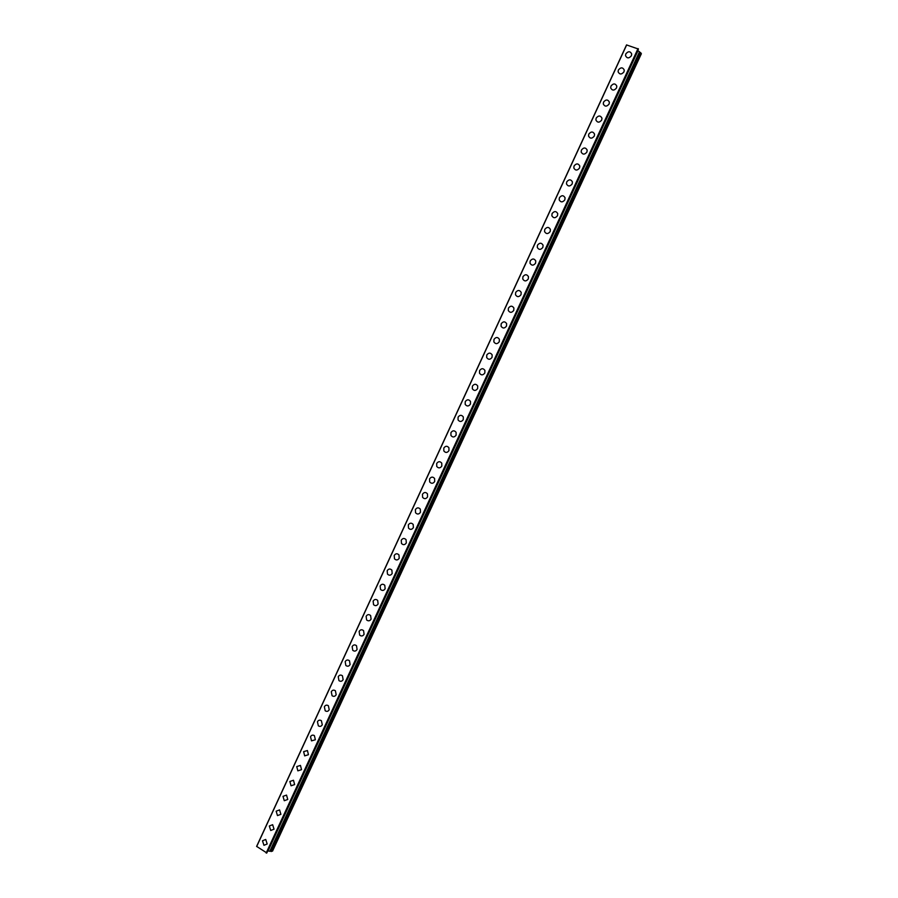 <?xml version="1.0" encoding="UTF-8"?>
<svg xmlns="http://www.w3.org/2000/svg" width="898" height="898" viewBox="0 0 898 898"><rect width="100%" height="100%" fill="white"/><g stroke="black" fill="none" stroke-linecap="round" stroke-linejoin="round"><path stroke-width="1.35" d="M267.189 843.985L263.956 845.31L262.474 840.786L265.729 839.462L267.189 843.985L263.956 845.31L262.474 840.786L265.729 839.473M274.036 829.168L270.713 830.47L269.31 825.992L272.655 824.701L274.036 829.168L270.713 830.47L269.31 825.992L272.655 824.701M280.894 814.329L277.482 815.597L276.146 811.175L279.581 809.906L280.894 814.329L277.482 815.597L276.146 811.175L279.581 809.906M287.764 799.456L284.262 800.713L282.993 796.335L286.529 795.1L287.764 799.456L284.262 800.702L283.005 796.335L286.529 795.1M294.645 784.571L291.053 785.784L289.863 781.473L293.478 780.261L294.645 784.571L291.053 785.784L289.863 781.473L293.478 780.261M301.537 769.653L297.855 770.843L296.733 766.578L300.448 765.41L301.537 769.653L297.855 770.843L296.744 766.578L300.437 765.41M308.441 754.713L304.669 755.869L303.625 751.66L307.419 750.526L308.441 754.713L304.669 755.869L303.625 751.66L307.419 750.526M315.355 739.75L311.494 740.861L310.517 736.719C311.516 735.069 312.807 734.699 314.401 735.63L315.355 739.75L311.505 740.861L310.528 736.719C311.516 735.069 312.807 734.699 314.401 735.63M322.281 724.765C321.26 726.448 319.946 726.808 318.341 725.831L317.432 721.756C318.464 720.061 319.778 719.713 321.394 720.701L322.281 724.765C321.26 726.448 319.946 726.808 318.341 725.831L317.432 721.756C318.464 720.061 319.778 719.713 321.394 720.701M329.218 709.746C328.163 711.474 326.816 711.811 325.188 710.778L324.358 706.771C325.424 705.031 326.771 704.694 328.399 705.749L329.218 709.746C328.163 711.474 326.827 711.811 325.199 710.778L324.358 706.771C325.413 705.031 326.76 704.694 328.399 705.761M336.166 694.704C335.077 696.466 333.708 696.803 332.058 695.703L331.283 691.752C332.383 689.99 333.764 689.664 335.414 690.787L336.166 694.704C335.077 696.466 333.708 696.803 332.058 695.703L331.283 691.752C332.383 689.99 333.764 689.664 335.414 690.787M343.126 679.64C342.003 681.436 340.6 681.762 338.939 680.594L338.232 676.722C339.365 674.914 340.769 674.6 342.441 675.79L343.126 679.64C342.003 681.436 340.611 681.762 338.939 680.594L338.232 676.722C339.365 674.914 340.769 674.6 342.441 675.79M350.097 664.554C348.94 666.383 347.515 666.686 345.831 665.463L345.191 661.658C346.359 659.805 347.784 659.514 349.479 660.771L350.097 664.554C348.94 666.383 347.515 666.686 345.831 665.463L345.191 661.658C346.359 659.805 347.784 659.514 349.468 660.771M357.078 649.445C355.877 651.308 354.441 651.6 352.746 650.298L352.151 646.56C353.363 644.685 354.822 644.405 356.517 645.718L357.078 649.445C355.889 651.308 354.441 651.6 352.746 650.298L352.151 646.56C353.363 644.685 354.811 644.405 356.517 645.718M364.083 634.302C362.837 636.211 361.366 636.48 359.66 635.122L359.133 631.451C360.379 629.532 361.86 629.262 363.567 630.654L364.083 634.302C362.848 636.211 361.378 636.48 359.66 635.122L359.133 631.451C360.379 629.532 361.86 629.262 363.567 630.654M371.087 619.137C369.808 621.079 368.315 621.337 366.597 619.912L366.126 616.309C367.405 614.355 368.91 614.109 370.627 615.557L371.087 619.137C369.819 621.079 368.315 621.337 366.597 619.912L366.126 616.309C367.405 614.355 368.91 614.109 370.627 615.557M378.103 603.95C376.79 605.914 375.274 606.161 373.546 604.68L373.13 601.144C374.444 599.157 375.97 598.921 377.699 600.436L378.103 603.95C376.801 605.914 375.274 606.161 373.557 604.68L373.13 601.144C374.444 599.157 375.97 598.921 377.699 600.436M385.141 588.729C383.783 590.738 382.245 590.963 380.516 589.414L380.135 585.956C381.504 583.936 383.042 583.711 384.782 585.283L385.141 588.729C383.794 590.738 382.245 590.963 380.516 589.414L380.146 585.956C381.493 583.936 383.042 583.711 384.782 585.283M392.179 573.485C390.787 575.528 389.227 575.741 387.487 574.125L387.161 570.735C388.565 568.681 390.136 568.479 391.876 570.118L392.179 573.485C390.798 575.528 389.227 575.741 387.498 574.125L387.173 570.735C388.565 568.681 390.125 568.479 391.865 570.118M399.228 558.219C397.814 560.296 396.231 560.498 394.48 558.814L394.2 555.492C395.636 553.415 397.23 553.213 398.97 554.919L399.228 558.219C397.814 560.296 396.231 560.498 394.491 558.825L394.2 555.492C395.636 553.415 397.23 553.213 398.97 554.919M406.3 542.931C404.841 545.03 403.236 545.221 401.496 543.481L401.249 540.226C402.731 538.115 404.336 537.936 406.076 539.687L406.3 542.931C404.841 545.03 403.236 545.221 401.496 543.481L401.249 540.226C402.719 538.115 404.336 537.936 406.076 539.687M413.383 527.609C411.879 529.741 410.251 529.921 408.511 528.125L408.309 524.937C409.825 522.793 411.452 522.625 413.192 524.443L413.383 527.609C411.879 529.741 410.263 529.921 408.511 528.125L408.321 524.937C409.825 522.782 411.452 522.625 413.192 524.443M420.466 512.264C418.928 514.431 417.289 514.588 415.55 512.736L415.381 509.615C416.93 507.437 418.58 507.291 420.32 509.155L420.466 512.264C418.939 514.431 417.289 514.588 415.55 512.736L415.392 509.615C416.93 507.437 418.58 507.291 420.32 509.155M427.571 496.897C426 499.086 424.339 499.232 422.599 497.335L422.475 494.27C424.058 492.059 425.719 491.924 427.459 493.855L427.571 496.897C426 499.086 424.339 499.232 422.599 497.335L422.475 494.27C424.058 492.059 425.719 491.924 427.459 493.855M434.688 481.496C433.072 483.719 431.399 483.854 429.659 481.9L429.57 478.903C431.186 476.67 432.87 476.535 434.61 478.522L434.688 481.496C433.083 483.719 431.399 483.854 429.659 481.9L429.57 478.903C431.186 476.67 432.87 476.535 434.61 478.522M441.816 466.073C440.166 468.329 438.471 468.453 436.742 466.444L436.675 463.503C438.336 461.235 440.031 461.123 441.76 463.166L441.816 466.073C440.166 468.329 438.471 468.453 436.742 466.444L436.675 463.503C438.336 461.235 440.031 461.123 441.76 463.155M448.955 450.628C447.271 452.906 445.565 453.019 443.837 450.953L443.803 448.08C445.498 445.79 447.204 445.689 448.933 447.776L448.955 450.628C447.271 452.906 445.565 453.019 443.837 450.953L443.803 448.08C445.487 445.79 447.204 445.689 448.933 447.776M456.105 435.148C454.388 437.461 452.659 437.562 450.942 435.451L450.931 432.634C452.659 430.31 454.388 430.221 456.105 432.353L456.105 435.148C454.388 437.461 452.659 437.562 450.942 435.451L450.931 432.634C452.659 430.31 454.388 430.221 456.105 432.353M463.267 419.647C461.516 421.981 459.776 422.071 458.059 419.916L458.081 417.155C459.843 414.82 461.583 414.73 463.301 416.919L463.267 419.647C461.516 421.993 459.776 422.071 458.059 419.916L458.081 417.166C459.843 414.809 461.583 414.73 463.289 416.919M465.186 404.358L465.231 401.664C467.027 399.284 468.79 399.217 470.496 401.44L470.44 404.122C468.655 406.491 466.904 406.57 465.186 404.358L465.231 401.664C467.027 399.284 468.778 399.217 470.496 401.44M477.624 388.565C475.805 390.956 474.043 391.023 472.337 388.778L472.404 386.129C474.234 383.738 475.996 383.671 477.702 385.949L477.624 388.565C475.805 390.956 474.043 391.023 472.337 388.778L472.404 386.129C474.234 383.738 475.996 383.671 477.702 385.949M484.83 372.984C482.967 375.398 481.193 375.465 479.498 373.164L479.588 370.582C481.451 368.158 483.225 368.101 484.92 370.425L484.83 372.984C482.967 375.409 481.193 375.465 479.498 373.175L479.588 370.582C481.451 368.158 483.225 368.101 484.92 370.425M492.037 357.382C490.151 359.817 488.355 359.874 486.671 357.539L486.772 355.002C488.68 352.555 490.465 352.51 492.149 354.867L492.037 357.382C490.151 359.817 488.366 359.874 486.671 357.539L486.783 355.002C488.68 352.555 490.465 352.51 492.149 354.867M493.99 339.399C495.921 336.93 497.716 336.885 499.389 339.287L499.266 341.745C497.335 344.215 495.539 344.26 493.866 341.88L493.99 339.399M499.266 341.745C497.335 344.215 495.539 344.26 493.855 341.88L493.979 339.399C495.909 336.918 497.716 336.885 499.389 339.287M501.062 326.199L501.196 323.763C503.161 321.271 504.979 321.237 506.64 323.673L506.494 326.086C504.541 328.578 502.734 328.612 501.062 326.199L501.207 323.763C503.161 321.271 504.979 321.237 506.64 323.673M513.746 310.405C511.759 312.919 509.941 312.942 508.279 310.495L508.436 308.104C510.423 305.589 512.253 305.567 513.903 308.036L513.746 310.405C511.759 312.919 509.941 312.942 508.279 310.495L508.436 308.104C510.423 305.589 512.253 305.567 513.903 308.036M521.008 294.69C518.988 297.227 517.158 297.249 515.508 294.757L515.677 292.422C517.697 289.874 519.538 289.863 521.188 292.366L521.008 294.69C518.988 297.227 517.158 297.249 515.508 294.757L515.677 292.422C517.697 289.874 519.538 289.863 521.177 292.366M528.282 278.952C526.228 281.512 524.387 281.523 522.748 278.997L522.928 276.707C524.982 274.148 526.834 274.137 528.473 276.674L528.282 278.952C526.228 281.512 524.387 281.523 522.748 278.997L522.928 276.707C524.982 274.137 526.834 274.126 528.462 276.674M535.567 263.181C533.491 265.763 531.627 265.774 530 263.215L530.19 260.97C532.278 258.377 534.142 258.377 535.769 260.948L535.567 263.181C533.491 265.763 531.638 265.774 530 263.215L530.202 260.97C532.278 258.377 534.142 258.377 535.769 260.948M542.863 247.388C540.753 249.992 538.89 249.992 537.273 247.41L537.475 245.199C539.597 242.595 541.46 242.595 543.077 245.199L542.863 247.388C540.753 249.992 538.89 250.003 537.273 247.41L537.475 245.199C539.586 242.595 541.46 242.595 543.077 245.199M550.171 231.572C548.038 234.187 546.164 234.198 544.547 231.572L544.772 229.405C546.916 226.779 548.79 226.79 550.395 229.428L550.171 231.572C548.038 234.198 546.164 234.198 544.558 231.572L544.772 229.405C546.916 226.779 548.79 226.779 550.395 229.417M552.079 213.589C554.246 210.94 556.131 210.951 557.725 213.612L557.49 215.722C555.334 218.371 553.449 218.36 551.843 215.722L552.079 213.589M557.49 215.722C555.334 218.36 553.449 218.36 551.843 215.711L552.068 213.589C554.246 210.94 556.131 210.951 557.725 213.612M564.831 199.85C562.642 202.51 560.745 202.51 559.151 199.827L559.387 197.74C561.587 195.068 563.484 195.079 565.067 197.773L564.831 199.85C562.642 202.51 560.745 202.51 559.162 199.827L559.387 197.74C561.587 195.068 563.484 195.079 565.067 197.773M572.183 183.944C569.961 186.627 568.052 186.616 566.481 183.922L566.717 181.867C568.95 179.173 570.847 179.196 572.43 181.912L572.183 183.944C569.961 186.627 568.052 186.627 566.481 183.922L566.717 181.867C568.95 179.173 570.847 179.196 572.43 181.912M579.536 168.016C577.291 170.721 575.382 170.71 573.811 167.982L574.058 165.962C576.314 163.256 578.233 163.279 579.794 166.018L579.536 168.016C577.291 170.721 575.382 170.71 573.811 167.982L574.058 165.962C576.314 163.256 578.222 163.268 579.794 166.018M586.91 152.054C584.632 154.782 582.723 154.77 581.163 152.02L581.421 150.033C583.7 147.306 585.619 147.328 587.18 150.101L586.91 152.054C584.643 154.782 582.723 154.77 581.163 152.02L581.421 150.033C583.7 147.306 585.619 147.328 587.169 150.101M594.296 136.081C591.995 138.82 590.076 138.808 588.527 136.025L588.785 134.083C591.097 131.333 593.017 131.355 594.566 134.15L594.296 136.069C591.995 138.82 590.065 138.808 588.516 136.025L588.785 134.083C591.086 131.333 593.017 131.355 594.566 134.15M601.694 120.063C599.37 122.824 597.439 122.813 595.89 120.006L596.16 118.098C598.495 115.326 600.436 115.348 601.974 118.166L601.694 120.063C599.37 122.835 597.439 122.813 595.902 120.006L596.16 118.098C598.495 115.326 600.436 115.348 601.974 118.177M609.113 104.022C606.756 106.806 604.814 106.795 603.276 103.966L603.557 102.091C605.914 99.296 607.856 99.319 609.383 102.17L609.113 104.022C606.756 106.806 604.814 106.795 603.288 103.966L603.557 102.091C605.914 99.296 607.856 99.319 609.383 102.159M616.533 87.959C614.153 90.765 612.2 90.743 610.685 87.892L610.966 86.051C613.345 83.245 615.298 83.267 616.814 86.129L616.533 87.959C614.153 90.765 612.2 90.743 610.685 87.903L610.966 86.051C613.345 83.233 615.298 83.267 616.814 86.129M623.975 71.862C621.562 74.691 619.609 74.669 618.093 71.806L618.374 69.988C620.787 67.159 622.752 67.182 624.256 70.066L623.964 71.862C621.562 74.691 619.609 74.669 618.093 71.795L618.385 69.988C620.787 67.148 622.752 67.182 624.256 70.066M631.417 55.743C628.993 58.583 627.029 58.561 625.524 55.676L625.805 53.891C628.241 51.04 630.216 51.074 631.709 53.97L631.417 55.743C628.993 58.583 627.029 58.561 625.524 55.676L625.816 53.891C628.241 51.04 630.205 51.063 631.709 53.97M266.785 852.999L638.456 49.064L626.535 44.922L256.615 846.387L266.807 852.932M267.772 850.889L269.928 851.282L639.589 51.871L637.748 50.591M639.556 51.949L270.029 851.192L272.521 851.136L641.385 53.689L639.601 51.983M626.681 44.9L256.671 846.545M638.018 48.604L266.167 853.021M638.276 48.761L266.459 853.1M637.872 50.782L268.008 850.81M637.939 50.838L268.109 850.821M639.511 51.781L269.804 851.293M640.644 52.612L271.151 851.517M640.768 52.713L271.308 851.529M638.456 49.064L266.807 852.965M639.589 51.871L269.928 851.282"/></g></svg>
